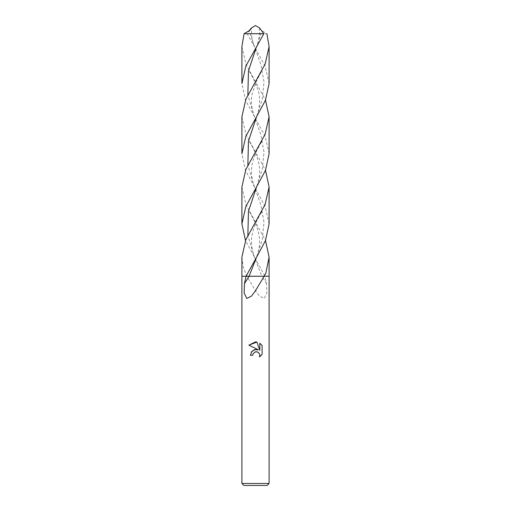 <?xml version="1.0" encoding="UTF-8"?>
<svg xmlns="http://www.w3.org/2000/svg" width="511" height="511" viewBox="0 0 511 511"><rect width="100%" height="100%" fill="white"/><g stroke="black" fill="none" stroke-linecap="round" stroke-linejoin="round"><path stroke-width="0.38" stroke-dasharray="2.56 1.92" d="M269.099 483.47L241.901 483.47M241.901 257.135L243.21 266.998L246.832 276.247L255.5 290.702L259.32 295.958L264.213 298.507L266.819 293.046L266.563 283.694L264.96 276.272L246.474 276.272L261.926 276.272L254.535 257.442L247.861 235.373M246.845 276.272L269.099 276.272L264.96 276.272L245.484 240.54M267.119 485.45L243.881 485.45M262.111 354.327L262.111 345.551M251.297 352.124L250.384 355.305L252.721 355.305M248.889 345.149L258.336 349.805M256.592 351.747L256.95 351.798M257.148 351.843L257.71 352.034M258.259 352.335L259.026 353.037M259.218 353.299L259.831 355.286L259.454 356.876M259.818 343.232L259.818 350.348L256.937 342.044M259.652 28.041L260.949 30.149L266.914 33.72L247.164 33.72L249.138 30.705L254.535 46.871L247.164 33.72M269.099 83.555L265.12 66.008L254.535 46.871C252.242 41.691 251.246 35.406 251.54 28.003M241.901 116.757L245.88 134.291L265.516 170.348M269.099 223.939L265.113 206.387L245.548 170.508L241.901 153.747M241.901 46.565L245.887 64.118L265.516 100.156M269.099 153.747L265.12 136.201L245.548 100.316L241.901 83.555M241.901 186.943L245.868 204.451L265.516 240.54M249.253 141.247C257.244 154.552 259.473 164.031 259.575 170.444C259.933 175.369 258.202 183.2 256.465 187.25L262.2 169.703L264.008 152.157L260.834 134.61L254.535 117.064L247.861 94.989M259.46 28.003C259.735 33.898 259.735 37.603 256.465 46.871L261.862 30.705M249.253 211.439C253.315 218.478 256.03 224.214 257.41 228.653C258.936 233.808 259.658 237.877 259.582 240.866C259.971 245.631 257.946 254.171 256.465 257.442L262.2 239.895L264.008 222.349L260.834 204.796L254.535 187.25L247.861 165.181M249.253 71.055C256.528 84.066 259.965 93.654 259.562 99.83C259.639 106.039 258.604 111.781 256.465 117.057L262.2 99.511L264.008 81.964L260.834 64.418L254.535 46.878M266.563 283.694L261.926 276.272L264.96 276.272M254.535 257.442L253.06 253.047L251.687 246.359L251.438 240.164L251.866 235.795L253.373 229.337L255.902 222.681L260.591 213.47M254.535 117.07L254.535 117.064C251.846 110.849 250.556 100.571 251.968 94.771L256.196 81.645L261.747 71.055M254.535 187.25L252.932 182.401L251.661 175.937L251.425 170.444L251.897 165.379L253.52 158.691L255.902 152.489L260.61 143.246"/><path stroke-width="0.77" d="M255.5 351.817L253.092 353.695L252.721 355.305L250.384 355.305L251.834 351.408L255.5 349.46L258.336 349.805L248.889 345.149L255.5 341.885L256.937 342.044L259.818 350.348L259.818 343.232L262.111 345.551L262.111 354.327L259.454 356.876L259.831 355.286L259.556 353.925L257.64 352.002L255.5 351.817L256.592 351.747M269.099 483.47L267.119 485.45L243.881 485.45L241.901 483.47L269.099 483.47L269.099 257.135L265.867 273.046L264.168 276.247L269.099 276.272L264.155 276.272L255.5 290.702L251.68 295.958L246.787 298.507L244.181 293.046L244.437 283.694L246.04 276.272L264.526 276.272L249.074 276.272L256.465 257.448L265.452 240.694L269.099 223.939L269.099 186.949L265.113 204.502L245.874 239.614L241.901 257.135L241.901 276.272L246.04 276.272L256.465 257.448M252.721 355.305L252.958 354.002M259.454 356.876L259.85 356.627M259.895 356.595L262.111 354.327M258.336 349.805L254.389 349.709L251.297 352.124M253.092 353.695L255.366 351.849M257.71 352.034L258.259 352.335M262.111 345.551L259.818 343.232M256.937 342.044L248.889 345.149M255.5 33.72L263.836 33.72L259.652 28.041L255.5 25.55L251.348 28.041L250.051 30.149L244.086 33.72L255.5 33.72M255.5 118.654L265.452 100.309L269.099 83.555L269.099 46.565L265.113 64.118L245.88 99.223L241.901 116.757L241.901 153.747L245.887 136.194L255.5 118.654M266.914 33.72L269.099 46.565M265.516 170.348L269.099 186.949M244.086 33.72L241.901 46.565L241.901 83.555L245.88 66.008L263.836 33.72M265.516 240.54L269.099 257.135M264.168 276.247L241.901 276.272L241.901 483.47M255.5 188.84L265.452 170.502L269.099 153.747L269.099 116.757L265.12 134.291L245.861 169.46L241.901 186.943L241.901 223.939L245.887 206.393L255.5 188.84M265.516 100.156L269.099 116.757M247.861 235.373L248.461 211.311L256.465 187.256M247.861 94.989L248.461 70.933L256.465 46.878M245.484 240.54L241.901 223.939M247.861 165.181L248.461 141.119L256.465 117.064M249.138 30.705L251.348 28.041M244.437 283.694L249.074 276.272L246.04 276.272M260.591 213.47L261.747 211.439M260.61 143.246L261.747 141.247"/></g></svg>
